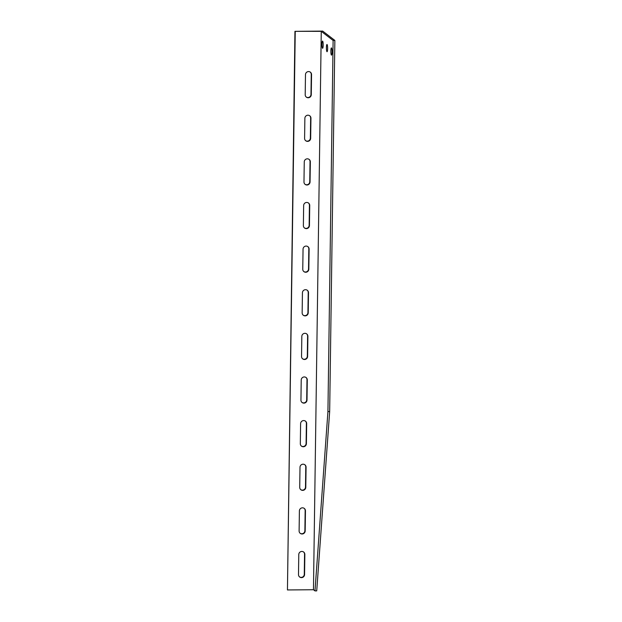 <?xml version="1.0" encoding="UTF-8"?>
<svg xmlns="http://www.w3.org/2000/svg" width="622" height="622" viewBox="0 0 622 622"><rect width="100%" height="100%" fill="white"/><g stroke="black" fill="none" stroke-linecap="round" stroke-linejoin="round"><path stroke-width="0.93" d="M295.24 31.559L287.45 589.951L294.945 31.333L321.263 31.341L313.465 589.734L314.981 590.9L316.722 590.884L329.668 411.562L334.854 40.43L322.701 31.1L294.945 31.333M306.218 97.024A3.079 3.009 127.5 0 0 310.977 94.443L311.257 74.376A3.079 3.009 127.5 0 0 310.238 72.082M305.604 140.65A3.079 3.009 127.5 0 0 310.362 138.068L310.642 118.001A3.079 3.009 127.5 0 0 309.632 115.7M304.998 184.267A3.079 3.009 127.5 0 0 309.756 181.694L310.036 161.627A3.079 3.009 127.5 0 0 309.017 159.325M304.391 227.893A3.079 3.009 127.5 0 0 309.15 225.32L309.429 205.252A3.079 3.009 127.5 0 0 308.411 202.951M303.777 271.519A3.079 3.009 127.5 0 0 308.535 268.945L308.815 248.878A3.079 3.009 127.5 0 0 307.804 246.576M303.171 315.144A3.079 3.009 127.5 0 0 307.929 312.563L308.209 292.495A3.079 3.009 127.5 0 0 307.19 290.202M302.564 358.77A3.079 3.009 127.5 0 0 307.322 356.188L307.602 336.121A3.079 3.009 127.5 0 0 306.584 333.827M301.95 402.395A3.079 3.009 127.5 0 0 306.708 399.814L306.988 379.747A3.079 3.009 127.5 0 0 305.977 377.445M301.343 446.013A3.079 3.009 127.5 0 0 306.102 443.439L306.382 423.372A3.079 3.009 127.5 0 0 305.363 421.071M300.737 489.638A3.079 3.009 127.5 0 0 305.495 487.065L305.775 466.998A3.079 3.009 127.5 0 0 304.757 464.696M300.123 533.264A3.079 3.009 127.5 0 0 304.881 530.69L305.161 510.623A3.079 3.009 127.5 0 0 304.15 508.322M299.516 576.889A3.079 3.009 127.5 0 0 304.275 574.308L304.555 554.241A3.079 3.009 127.5 0 0 303.536 551.947M314.981 590.9L327.934 411.577L329.668 411.562M327.934 411.577L333.112 40.446L321.263 31.341M332.07 51.984A3.608 0.606 89.5 0 1 331.495 55.125A3.608 0.606 89.5 0 1 330.857 51.525A3.608 0.606 89.5 0 1 331.433 47.91A3.608 0.606 89.5 0 1 332.07 51.984M323.176 45.157A3.608 0.606 89.5 0 1 322.6 48.298A3.608 0.606 89.5 0 1 321.963 44.698A3.608 0.606 89.5 0 1 322.538 41.083A3.608 0.606 89.5 0 1 323.176 45.157M327.623 48.57A3.608 0.606 89.5 0 1 327.048 51.712A3.608 0.606 89.5 0 1 326.41 48.112A3.608 0.606 89.5 0 1 326.985 44.496A3.608 0.606 89.5 0 1 327.623 48.57M287.45 589.951L313.465 589.734M298.778 554.521A3.079 3.009 -52.5 0 1 303.692 552.056A3.079 3.009 -52.5 0 1 304.85 554.474L304.57 574.541A3.079 3.009 -52.5 0 1 299.656 577.006A3.079 3.009 -52.5 0 1 298.498 574.588L298.778 554.521M299.392 510.895A3.079 3.009 -52.5 0 1 304.298 508.431A3.079 3.009 -52.5 0 1 305.456 510.849L305.177 530.916A3.079 3.009 -52.5 0 1 300.27 533.381A3.079 3.009 -52.5 0 1 299.112 530.963L299.392 510.895M299.998 467.277A3.079 3.009 -52.5 0 1 304.912 464.805A3.079 3.009 -52.5 0 1 306.071 467.223L305.791 487.29A3.079 3.009 -52.5 0 1 300.877 489.755A3.079 3.009 -52.5 0 1 299.718 487.345L299.998 467.277M300.605 423.652A3.079 3.009 -52.5 0 1 305.519 421.18A3.079 3.009 -52.5 0 1 306.677 423.598L306.397 443.665A3.079 3.009 -52.5 0 1 301.491 446.137A3.079 3.009 -52.5 0 1 300.325 443.719L300.605 423.652M301.219 380.026A3.079 3.009 -52.5 0 1 306.125 377.554A3.079 3.009 -52.5 0 1 307.284 379.972L307.004 400.039A3.079 3.009 -52.5 0 1 302.098 402.512A3.079 3.009 -52.5 0 1 300.939 400.094L301.219 380.026M301.825 336.401A3.079 3.009 -52.5 0 1 306.739 333.936A3.079 3.009 -52.5 0 1 307.898 336.354L307.618 356.422A3.079 3.009 -52.5 0 1 302.704 358.886A3.079 3.009 -52.5 0 1 301.546 356.468L301.825 336.401M302.432 292.775A3.079 3.009 -52.5 0 1 307.346 290.311A3.079 3.009 -52.5 0 1 308.504 292.729L308.224 312.796A3.079 3.009 -52.5 0 1 303.318 315.261A3.079 3.009 -52.5 0 1 302.152 312.843L302.432 292.775M303.046 249.15A3.079 3.009 -52.5 0 1 307.952 246.685A3.079 3.009 -52.5 0 1 309.118 249.103L308.831 269.171A3.079 3.009 -52.5 0 1 303.925 271.635A3.079 3.009 -52.5 0 1 302.766 269.217L303.046 249.15M303.653 205.532A3.079 3.009 -52.5 0 1 308.566 203.06A3.079 3.009 -52.5 0 1 309.725 205.478L309.445 225.545A3.079 3.009 -52.5 0 1 304.531 228.01A3.079 3.009 -52.5 0 1 303.373 225.592L303.653 205.532M304.259 161.907A3.079 3.009 -52.5 0 1 309.173 159.434A3.079 3.009 -52.5 0 1 310.331 161.852L310.051 181.919A3.079 3.009 -52.5 0 1 305.145 184.392A3.079 3.009 -52.5 0 1 303.979 181.974L304.259 161.907M304.873 118.281A3.079 3.009 -52.5 0 1 309.779 115.809A3.079 3.009 -52.5 0 1 310.946 118.227L310.666 138.294A3.079 3.009 -52.5 0 1 305.752 140.766A3.079 3.009 -52.5 0 1 304.593 138.348L304.873 118.281M305.48 74.656A3.079 3.009 -52.5 0 1 310.394 72.191A3.079 3.009 -52.5 0 1 311.552 74.609L311.272 94.676A3.079 3.009 -52.5 0 1 306.358 97.141A3.079 3.009 -52.5 0 1 305.2 94.723L305.48 74.656M333.112 40.446L334.854 40.43"/></g></svg>
